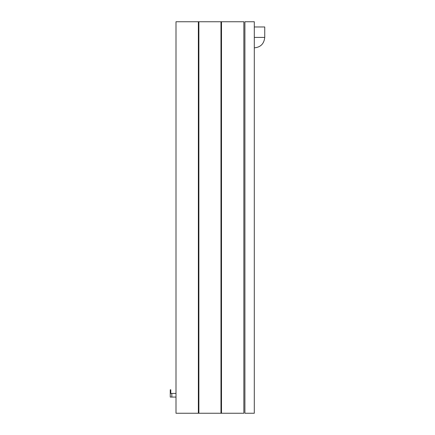 <?xml version="1.0" encoding="UTF-8"?>
<svg xmlns="http://www.w3.org/2000/svg" width="435" height="435" viewBox="0 0 435 435"><rect width="100%" height="100%" fill="white"/><g stroke="black" fill="none" stroke-linecap="round" stroke-linejoin="round"><path stroke-width="0.65" d="M254.301 413.25L254.301 21.75L244.905 21.75L244.905 413.25L254.301 413.25M254.301 26.97L264.741 26.97L254.301 26.97M220.975 21.75L220.975 413.25L221.497 413.25L221.497 21.75L198.36 21.75L198.36 413.25L198.882 413.25L198.882 21.75M198.36 413.25L176.001 413.25L176.001 21.75L198.36 21.75M220.975 413.25L198.882 413.25M221.497 21.75L243.861 21.75L243.861 413.25L221.497 413.25M176.001 397.068L170.259 397.068L170.259 393.414L176.001 393.414M170.259 393.414L170.259 397.068L170.259 389.76L170.781 389.76L170.781 393.414M254.301 37.41L264.741 37.41L254.301 37.41M171.825 397.068L171.825 393.414M264.741 26.97L264.741 37.41C264.061 43.81 260.581 47.29 254.301 47.85"/></g></svg>
